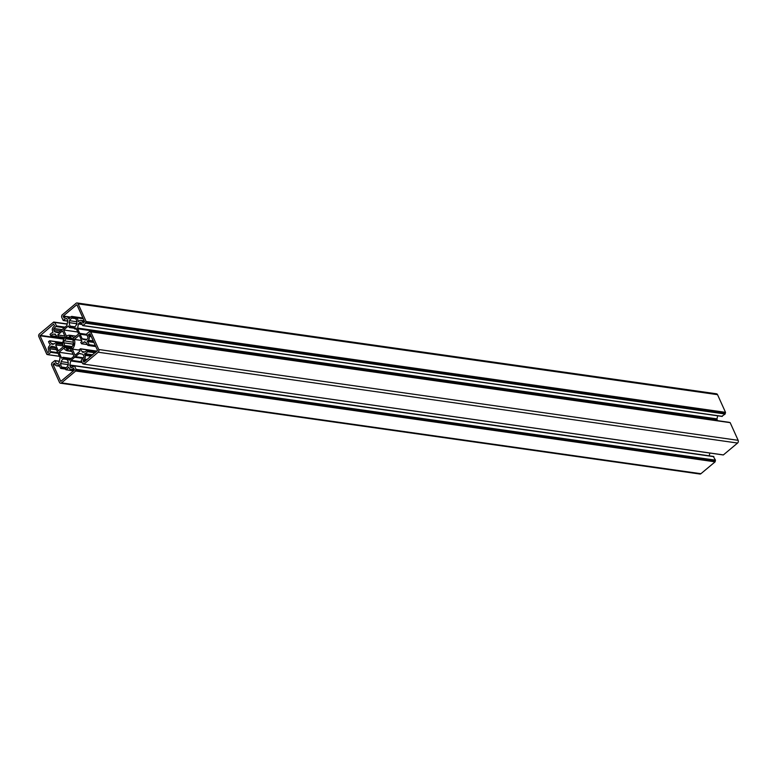<?xml version="1.0" encoding="UTF-8"?>
<svg xmlns="http://www.w3.org/2000/svg" width="777" height="777" viewBox="0 0 777 777"><rect width="100%" height="100%" fill="white"/><g stroke="black" fill="none" stroke-linecap="round" stroke-linejoin="round"><path stroke-width="1.17" d="M63.85 339.151L40.064 335.771L53.574 324.145L54.536 325.689L53.341 327.03A2.758 2.088 98.1 0 0 52.535 330.847L52.914 332.507A6.711 5.07 98.1 0 0 50.058 334.45L50.796 335.722L56.779 336.46M73.077 354.273L58.965 352.263L61.674 358.275A6.711 5.07 -81.9 0 1 63.005 357.323L63.364 358.984A4.934 3.73 -81.9 0 0 61.16 361.635L60.761 363.568A4.934 3.73 -81.9 0 0 61.674 367.045L66.239 367.696M85.888 342.414L84.411 342.201A4.934 3.73 -81.9 0 0 81.672 343.677L80.74 342.492A6.711 5.07 -81.9 0 1 81.974 341.307L79.254 335.295L74.32 339.423L81.585 340.462M64.889 337.548L58.343 336.616L57.032 337.218A4.934 3.73 -81.9 0 0 55.167 334.537L55.274 334.052L53.73 334.159A4.934 3.73 -81.9 0 0 50.991 335.635M76.981 323.766L69.347 322.678A4.934 3.73 -81.9 0 0 70.27 326.155L69.279 327.467A6.711 5.07 -81.9 0 1 68.473 325.952L63.646 329.982L77.768 331.993M76.476 329.127L74.592 328.856A6.711 5.07 -81.9 0 0 75.602 328.195A6.711 5.07 -81.9 0 0 75.923 327.904L78.632 333.906L73.689 338.044A7.887 5.963 -81.9 0 0 69.911 335.275A7.887 5.963 -81.9 0 0 66.424 336.14L63.646 329.982M84.411 342.201L84.508 341.715L85.859 342.579A4.934 3.73 -81.9 0 1 87.723 345.26L89.025 344.658A6.711 5.07 -81.9 0 0 87.247 341.501L88.238 340.2A2.758 2.088 -81.9 0 0 89.034 336.383L88.5 334.596L89.986 333.683L97.533 350.408L84.062 362.004M59.373 364.617L59.421 364.763A6.711 5.07 98.1 0 0 60.693 368.356L65.598 368.988M95.066 352.797L87.539 351.728A6.711 5.07 98.1 0 1 86.645 352.651A6.711 5.07 98.1 0 1 84.683 353.671L92.667 354.807M68.211 365.481L67.842 365.423A4.934 3.73 -81.9 0 1 66.346 367.608A4.934 3.73 -81.9 0 1 65.637 368.084L65.996 369.745A6.711 5.07 -81.9 0 0 67.007 369.075A6.711 5.07 -81.9 0 0 68.561 367.162L69.474 368.356A2.758 2.088 -81.9 0 0 70.921 369.561A2.758 2.088 -81.9 0 0 72.339 369.114L73.601 368.133L74.339 370.134L60.761 381.41L53.059 364.559L55.177 364.442M75.981 318.667L71.96 318.094L71.601 316.433A6.711 5.07 -81.9 0 0 69.036 319.017L68.123 317.822A2.758 2.088 -81.9 0 0 66.676 316.618A2.758 2.088 -81.9 0 0 65.258 317.065L63.986 318.046L63.258 316.045L70.61 317.084M76.806 324.592L76.836 322.61A4.934 3.73 -81.9 0 0 75.923 319.133L76.904 317.822A6.711 5.07 98.1 0 1 78.176 321.416L78.652 321.484M74.592 328.856L74.233 327.195A4.934 3.73 -81.9 0 0 74.932 326.719A4.934 3.73 -81.9 0 0 76.437 324.533M63.044 345.92L55.623 344.871A6.711 5.07 -81.9 0 0 55.963 344.609A6.711 5.07 -81.9 0 0 56.857 343.687L55.925 342.502A4.934 3.73 -81.9 0 1 55.293 343.143A4.934 3.73 -81.9 0 1 53.186 343.978L53.089 344.464L51.738 343.599L53.846 343.9M79.419 350.126L72.28 349.106L75.058 355.264L79.885 351.233A6.711 5.07 -81.9 0 1 79.254 349.563L80.565 348.96A4.934 3.73 -81.9 0 0 82.43 351.641L82.323 352.127L83.867 352.02A4.934 3.73 -81.9 0 0 85.985 351.185A4.934 3.73 -81.9 0 0 86.606 350.544L87.548 351.301L95.503 352.437M55.206 334.363L53.73 334.159M62.83 342.754L49.874 340.918A4.934 3.73 -81.9 0 0 51.738 343.599M67.842 365.423L68.25 363.5A4.934 3.73 -81.9 0 0 67.327 360.023L68.318 358.712A6.711 5.07 -81.9 0 1 69.124 360.227L73.951 356.196L71.173 350.038A7.887 5.963 -81.9 0 1 67.686 350.903A7.887 5.963 -81.9 0 1 63.908 348.135L58.965 352.263M68.24 362.645L61.16 361.635M68.386 364.656L60.761 363.568M76.826 321.756L69.396 320.658L69.347 322.678M71.96 318.094A4.934 3.73 -81.9 0 0 69.755 320.755M73.291 342.22L63.996 340.812L63.597 342.744L64.316 342.929A5.915 4.477 -81.9 0 0 64.559 345.512L63.899 346.056L64.637 347.688L65.297 347.144A5.915 4.477 -81.9 0 0 66.88 348.601L66.676 349.563L68.123 349.941L68.327 348.98A5.915 4.477 -81.9 0 0 70.319 348.465L70.688 349.281L71.999 348.183L71.63 347.368A5.915 4.477 -81.9 0 0 72.873 345.173L73.601 345.367L74 343.434L73.281 343.249A5.915 4.477 -81.9 0 0 73.038 340.666L73.698 340.122L72.96 338.49L72.3 339.034A5.915 4.477 -81.9 0 0 70.717 337.577L70.921 336.616L69.474 336.237L69.27 337.199A5.915 4.477 -81.9 0 0 67.278 337.713L66.909 336.897L65.598 337.995L65.967 338.811A5.915 4.477 -81.9 0 0 64.724 341.006M73.592 339.899L65.967 338.811M70.756 337.412L69.27 337.199M71.756 338.354L67.278 337.713M73.271 339.17L72.3 339.034M73.611 345.279L72.873 345.173M71.474 348.62L70.319 348.465M71.96 348.086L65.297 347.144M69.104 348.922L66.88 348.601M58.343 336.616A6.711 5.07 -81.9 0 0 57.712 334.945L62.539 330.915L65.317 337.063A7.887 5.963 -81.9 0 0 63.277 346.746L58.343 350.883L55.623 344.871M72.28 349.106A7.887 5.963 -81.9 0 0 74.32 339.423M85.47 360.829L83.061 360.489L83.722 361.956M83.061 360.489L85.897 360.47M92.181 355.215L84.518 354.127L85.052 355.332A2.758 2.088 98.1 0 1 84.256 359.149L83.139 360.081M65.744 368.026L61.665 367.443L61.014 368.337M54.613 363.209L53.147 364.151M54.332 363.17L55.264 364.636A2.758 2.088 98.1 0 0 56.702 365.831A2.758 2.088 98.1 0 0 58.12 365.384L59.091 364.578M49.874 340.918L48.572 341.521A6.711 5.07 -81.9 0 0 50.35 344.677L49.359 345.979A2.758 2.088 -81.9 0 0 48.562 349.796L49.097 351.583L47.96 352.544M40.064 335.771L47.611 352.496M76.68 304.817L63.258 316.045M76.981 304.895L84.538 321.62L83.304 322.979M78.176 321.416L79.477 320.794A2.758 2.088 98.1 0 1 80.895 320.347A2.758 2.088 98.1 0 1 82.333 321.542L82.964 322.931M86.111 321.513L78.127 303.836L717.53 394.658L725.514 412.334L86.111 321.513L85.742 323.193L82.702 325.602L81.158 322.533A0.991 0.748 -81.9 0 0 80.138 322.261L78.817 323.368A0.991 0.748 -81.9 0 0 78.458 323.99L77.603 328.059A0.991 0.748 -81.9 0 0 77.671 328.797L82.177 338.772A0.991 0.748 -81.9 0 0 82.634 339.19L85.684 339.986A0.991 0.748 -81.9 0 0 86.257 339.84L87.578 338.733A0.991 0.748 -81.9 0 0 87.859 337.373L86.713 333.838L89.501 331.507L90.015 332.167L90.763 331.828L98.747 349.504L738.15 440.326L730.166 422.649L90.763 331.828M78.127 303.836A1.972 1.496 -81.9 0 0 76.078 303.292L61.888 315.161L61.548 316.851L63.112 320.318L65.919 318.531A0.991 0.748 -81.9 0 1 66.939 318.803L67.686 320.445A0.991 0.748 -81.9 0 1 67.754 321.183L66.9 325.252A0.991 0.748 -81.9 0 1 66.54 325.874L58.537 332.575A0.991 0.748 -81.9 0 1 57.964 332.721L54.914 331.925A0.991 0.748 -81.9 0 1 54.458 331.507L53.72 329.866A0.991 0.748 -81.9 0 1 54.002 328.496L56.439 325.903L54.876 322.436L54.147 322.766L53.613 322.086L39.423 333.955A1.972 1.496 -81.9 0 0 38.85 336.674L46.834 354.351L47.582 354.011L47.844 354.603L46.96 354.458M83.984 364.092L98.174 352.224L737.577 443.045L723.387 454.914L83.858 364.131L83.45 363.413L82.721 363.743L81.158 360.275L83.595 357.682A0.991 0.748 -81.9 0 0 83.877 356.313L83.139 354.671A0.991 0.748 -81.9 0 0 82.683 354.254L79.633 353.457A0.991 0.748 -81.9 0 0 79.06 353.603L71.057 360.305A0.991 0.748 -81.9 0 0 70.697 360.926L69.843 364.996A0.991 0.748 -81.9 0 0 69.911 365.734L70.658 367.375A0.991 0.748 -81.9 0 0 71.678 367.638L74.485 365.86L76.049 369.328L75.709 371.017L61.519 382.876A1.972 1.496 -81.9 0 1 59.47 382.342L51.486 364.666L51.855 362.985L54.895 360.577L56.439 363.646A0.991 0.748 -81.9 0 0 57.459 363.918L58.78 362.81A0.991 0.748 -81.9 0 0 59.139 362.189L59.994 358.119A0.991 0.748 -81.9 0 0 59.926 357.381L55.42 347.406A0.991 0.748 -81.9 0 0 54.963 346.989L51.913 346.192A0.991 0.748 -81.9 0 0 51.34 346.338L50.019 347.445A0.991 0.748 -81.9 0 0 49.738 348.805L50.884 352.34L47.844 354.603M98.174 352.224A1.972 1.496 -81.9 0 0 98.747 349.504M725.514 412.334L725.145 414.015L721.891 416.278M717.657 415.792L717.006 418.881A0.991 0.748 -81.9 0 0 717.074 419.619L717.55 420.658M89.734 331.546L729.156 422.397L89.753 331.575M90.744 331.789L730.166 422.649M737.577 443.045A1.972 1.496 -81.9 0 0 738.15 440.326M709.828 453.049L709.246 455.817A0.991 0.748 -81.9 0 0 709.246 455.846M713.373 456.546L715.452 460.149L715.112 461.839L75.709 371.017M60.499 383.207L699.902 474.028A1.972 1.496 -81.9 0 0 700.922 473.708L715.112 461.839M717.53 394.658A1.972 1.496 -81.9 0 0 716.501 393.793L77.098 302.972M83.333 357.896L74.951 356.711M714.898 460.887L75.495 370.066M86.762 334.945L79.73 333.945M724.951 413.082L85.548 322.261M84.528 351.942L82.43 351.641M64.812 335.955L57.712 334.945M73.825 344.279L64.316 342.929M72.193 346.6L64.559 345.512M73.844 344.201L63.597 342.744M71.785 347.183L63.899 346.056M68.153 349.776L66.676 349.563M72.242 338.937L65.598 337.995M76.991 323.718L68.988 322.581M68.395 364.607L60.392 363.471M53.118 344.289L51.641 344.085M83.809 352.331L82.323 352.127M56.808 336.519L50.932 335.683M67.385 359.557L63.364 358.984M87.49 344.561L81.614 343.725M64.598 337.917L58.178 337.004M74.204 328.166L69.551 327.505M95.542 345.998L88.869 345.046M65.608 369.056L60.956 368.395M65.996 369.745L73.524 370.814M87.471 344.502L81.672 343.677M70.561 359.032L68.318 358.712M62.82 344.532L56.857 343.687M74.835 326.806L70.27 326.155M61.519 382.876L700.922 473.708M67.162 324.009L53.846 322.125M58.673 332.459L54.914 331.925M59.033 332.158L54.458 331.507M60.606 330.837L53.72 329.866M62.043 329.642L54.002 328.496M64.336 327.729L56.294 326.583M65.054 327.127L56.439 325.903M54.856 322.406L67.133 324.145L54.876 322.436M67.152 324.038L53.866 322.154M67.774 321.037L63.627 320.454M66.871 318.667L65.919 318.531M57.585 363.811L56.439 363.646M59.305 361.383L55.148 360.79M47.805 354.526L47.086 354.419M59.421 356.274L48.096 354.671M58.11 353.37L50.884 352.34M57.848 352.632L51.029 351.66M56.478 349.767L49.738 348.805M55.808 348.261L50.019 347.445M53.827 346.688L51.34 346.338M82.751 358.382L74.718 357.235M82.877 358.275L74.786 357.129M83.382 357.857L75.291 356.701M83.44 357.808L75.398 356.662M81.546 353.953L79.06 353.603M83.673 363.908L82.974 363.811M715.18 461.499L75.777 370.678M715.374 460.489L75.971 369.667M715.452 460.149L76.049 369.328M713.888 456.682L74.485 365.86M71.805 367.54L70.658 367.375M73.378 366.22L69.911 365.734M709.246 455.817L69.843 364.996M82.187 362.558L70.697 360.926M81.867 361.839L71.057 360.305M86.869 335.169L80.118 334.207M86.83 335.081L80.041 334.12M86.548 334.45L79.759 333.488M86.529 334.314L79.73 333.352M717.074 419.619L77.671 328.797M717.006 418.881L77.603 328.059M82.051 324.504L78.458 323.99M81.721 323.776L78.817 323.368M81.08 322.397L80.138 322.261M722.357 416.336L82.954 325.514M725.145 414.015L85.742 323.193M725.213 413.675L85.81 322.853M725.436 412.674L86.033 321.853M86.393 339.724L82.634 339.19M86.752 339.423L82.177 338.772M96.892 351.282L80.565 348.96M72.106 317.725L76.243 318.317M82.984 318.191L71.882 316.608M71.805 316.462L82.916 318.036M69.687 318.036L68.123 317.822M65.656 316.802L63.17 316.453M84.547 321.863L82.333 321.542M83.226 318.716L76.904 317.822M74.271 369.386L72.339 369.114M55.39 364.889L53.059 364.559M59.538 365.588L58.12 365.384M49.796 340.773L62.85 342.628L49.699 340.734M40.151 335.363L64.064 338.762M96.212 351.845L86.917 350.524M87.995 345.425L95.785 346.532M89.025 344.658L95.348 345.561M93.939 342.453L87.247 341.501M87.267 341.006L93.706 341.929M93.25 340.918L88.238 340.2M91.346 336.713L89.034 336.383M90.724 335.324L88.413 335.004M88.5 334.596L90.52 334.877M87.014 359.537L84.256 359.149M91.026 356.177L85.052 355.332M71.212 358.488L63.219 357.352M74.184 328.098L69.609 327.447M74.33 327.136L70.251 326.563M62.801 344.104L56.867 343.259M62.791 343.415L56.235 342.482M64.287 338.374L57.304 337.383M80.39 348.776L97.047 351.146L80.478 348.815M67.648 359.197L63.52 358.615M71.066 358.605L63.296 357.498M56.828 336.577L50.796 335.722M87.519 344.619L81.478 343.764M74.213 328.234L69.406 327.544M65.618 369.114L60.82 368.434M71.824 351.486L67.686 350.903M67.143 324.087L54.749 322.329M67.172 323.951L53.739 322.047M67.754 321.154L63.374 320.532M59.343 361.208L54.895 360.577M59.45 356.342L47.97 354.71M83.702 363.966L82.848 363.85M723.261 454.953L83.858 364.131M713.626 456.468L74.223 365.646M722.105 416.423L82.702 325.602M730.04 422.542L90.637 331.721M729.03 422.29L89.627 331.468M70.513 317.162L66.676 316.618M84.169 320.804L80.895 320.347M83.197 318.657L76.777 317.744M82.906 318.007L71.707 316.414M74.407 370.056L70.921 369.561M59.693 366.258L56.702 365.831M73.494 370.843L65.89 369.765M75.971 336.14L69.911 335.275M76.486 329.166L74.485 328.875M62.791 343.366L56.119 342.414M64.268 338.403L57.207 337.403M70.62 358.974L68.191 358.634M71.241 358.459L63.112 357.303M95.794 346.561L87.898 345.444M96.261 351.806L86.801 350.456"/></g></svg>
